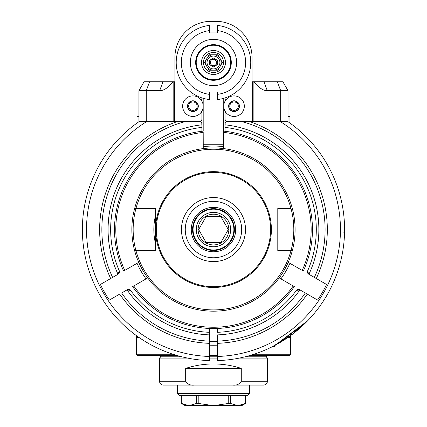 <?xml version="1.0" encoding="UTF-8"?>
<svg xmlns="http://www.w3.org/2000/svg" width="427" height="427" viewBox="0 0 427 427"><rect width="100%" height="100%" fill="white"/><g stroke="black" fill="none" stroke-linecap="round" stroke-linejoin="round"><path stroke-width="0.64" d="M290.595 335.585L290.595 337.527L287.846 337.527L290.595 337.527L290.595 354.239L254.017 354.239M172.935 354.239L136.357 354.239L136.357 337.527L139.106 337.527L136.357 337.527L136.357 335.585M209.62 355.467A125.96 125.96 0 0 0 217.332 355.467M209.62 345.176A115.674 115.674 0 0 0 217.332 345.176M288.022 116.459L289.949 116.459L289.949 123.083M137.003 123.083L137.003 116.459L138.93 116.459M290.595 354.239L289.309 355.526L249.832 355.526M217.332 355.526L209.62 355.526M177.125 355.526L137.643 355.526L136.357 354.239M267.457 355.526L266.176 356.807L267.457 358.093L267.457 381.231L241.282 381.231L241.282 368.378C222.745 362.486 204.207 362.486 185.67 368.378L241.282 368.378M185.67 368.378L185.67 381.231L159.495 381.231L159.495 358.093L160.782 356.807L181.913 356.807M209.62 356.807L217.332 356.807M245.039 356.807L266.176 356.807M159.495 358.093L187.645 358.093M209.62 358.093L217.332 358.093M239.312 358.093L267.457 358.093M267.457 381.231C267.233 383.574 265.946 384.855 263.603 385.085L232.758 385.085C236.697 385.522 239.536 384.236 241.282 381.231M232.758 385.085L163.349 385.085C161.006 384.855 159.725 383.569 159.495 381.231M177.488 393.438L177.488 385.085L249.464 385.085L249.464 393.438L177.488 393.438L179.415 395.37L247.537 395.37L249.464 393.438M185.67 381.231C187.416 384.236 190.255 385.522 194.2 385.085M181.347 395.37L181.347 403.424L181.358 395.37M196.617 395.37L196.617 403.424L188.99 405.65L185.201 405.65L181.347 403.424M181.358 403.424L188.99 405.65L213.479 405.65L198.213 403.424L198.213 395.37M198.213 403.424L196.617 403.424M228.739 403.424L230.334 403.424L237.967 405.65L213.479 405.65L228.739 403.424L228.739 395.37M230.334 403.424L230.334 395.37M245.594 395.37L245.594 403.424L237.967 405.65L241.751 405.65L245.61 403.424L245.61 395.37M192.913 111.319A5.14 5.14 0 0 0 197.365 103.606A5.14 5.14 0 0 0 188.462 103.606A5.14 5.14 0 0 0 192.913 111.319M234.039 111.319A5.14 5.14 0 0 0 238.496 103.606A5.14 5.14 0 0 0 229.587 103.606A5.14 5.14 0 0 0 234.039 111.319M185.137 121.604A111.623 111.623 0 0 0 112.627 277.406L118.039 274.278A105.394 105.394 0 0 1 201.907 124.812L201.907 124.172A2.573 2.573 0 0 0 199.34 121.604L138.93 121.604L138.93 94.362M226.016 112.605A10.28 10.28 0 0 1 237.444 96.475A10.28 10.28 0 0 1 237.444 115.882A10.28 10.28 0 0 1 226.016 112.605L225.045 112.605L225.045 119.032A2.573 2.573 0 0 0 227.612 121.604L241.815 121.604L227.612 121.604A2.573 2.573 0 0 0 225.045 124.172L225.045 127.395A102.822 102.822 0 0 1 307.627 270.894L308.694 274.155L314.325 277.406A111.623 111.623 0 0 0 241.815 121.604M203.193 146.658A83.543 83.543 0 0 1 223.759 146.658M326.575 284.473L314.325 277.406L326.575 284.473A125.719 125.719 0 0 1 317.576 300.058L305.332 292.986L317.576 300.058M308.609 274.097A2.573 2.573 0 0 1 307.627 270.894M225.045 131.276L225.045 127.395M289.906 263.304A83.543 83.543 0 0 1 280.907 278.884M217.332 328.459L217.332 332.318A102.822 102.822 0 0 0 296.343 290.44A2.573 2.573 0 0 1 299.364 289.575M296.343 290.44L299.919 289.864A105.394 105.394 0 0 1 217.332 334.891L217.332 341.12A111.623 111.623 0 0 0 305.332 292.986L299.919 289.864M280.293 121.604A126.968 126.968 0 0 1 217.332 356.476L217.332 341.12M217.332 356.476L217.332 360.607A131.1 131.1 0 0 0 272.405 346.676C282.61 340.698 303.229 324.744 307.744 320.672A131.1 131.1 0 0 0 287.846 121.604M307.744 320.672A131.1 131.1 0 0 1 299.855 328.182A131.1 131.1 0 0 0 307.744 320.672L307.92 320.49M307.664 320.757L275.169 345.24A131.1 131.1 0 0 0 284.467 339.78A131.1 131.1 0 0 1 275.169 345.24M272.309 346.724L272.405 346.676A131.1 131.1 0 0 0 272.698 346.527L272.501 346.628M271.006 347.37L270.088 347.813L271.006 347.37M277.379 344.034L293.061 333.743M293.152 333.674L307.723 320.698L293.152 333.674M299.855 328.182A131.1 131.1 0 0 1 284.467 339.78A131.1 131.1 0 0 0 299.855 328.182M217.332 360.607L217.332 359.854M343.794 232.261L344.552 232.01M146.045 278.884A83.543 83.543 0 0 1 137.046 263.304M217.332 341.386L209.62 341.386L209.62 328.459M127.588 289.575A2.573 2.573 0 0 1 130.609 290.44A102.822 102.822 0 0 0 209.62 332.318L209.62 334.891A105.394 105.394 0 0 1 127.032 289.864L121.626 292.986A111.623 111.623 0 0 0 209.62 341.12L209.62 334.891M209.62 341.12L209.62 359.854M139.106 121.604A131.1 131.1 0 0 0 209.62 360.607A131.1 131.1 0 0 1 139.106 121.604M119.688 294.102L109.376 300.058L119.688 294.102A113.849 113.849 0 0 0 209.62 343.345M100.382 284.473L112.627 277.406L100.382 284.473A125.719 125.719 0 0 0 109.376 300.058M201.907 124.812L201.907 127.395A102.822 102.822 0 0 0 119.325 270.894L118.039 274.278M201.907 131.276L201.907 127.395M119.325 270.894A2.573 2.573 0 0 1 118.567 273.942M127.032 289.864L130.609 290.44A102.822 102.822 0 0 0 209.62 332.318A102.822 102.822 0 0 1 130.609 290.44M272.405 346.676A131.1 131.1 0 0 0 272.698 346.527L274.657 346.527L275.169 346.014L275.169 345.101M274.657 346.527L274.657 345.416M155.364 250.622L155.364 208.509L135.957 208.509A80.329 80.329 0 0 0 135.957 250.622L155.364 250.622M142.063 208.509L144.161 208.509M291 250.622L292.33 250.622A81.616 81.616 0 0 1 134.622 250.622A81.616 81.616 0 0 1 134.622 208.509L135.957 208.509L134.622 208.509A81.616 81.616 0 0 1 292.33 208.509A81.616 81.616 0 0 1 292.33 250.622L291 250.622A80.329 80.329 0 0 0 291 208.509L277.79 208.509L277.79 250.622L291 250.622A80.329 80.329 0 0 1 135.957 250.622L134.622 250.622L135.957 250.622M282.791 208.509L284.889 208.509M291 208.509A80.329 80.329 0 0 0 135.957 208.509M284.889 250.622L282.791 250.622M144.161 250.622L142.063 250.622M270.606 229.566A57.133 57.133 0 0 1 184.912 279.044A57.133 57.133 0 0 1 184.912 180.087A57.133 57.133 0 0 1 270.606 229.566M235.688 229.566A22.209 22.209 0 0 1 202.371 248.802A22.209 22.209 0 0 1 202.371 210.33A22.209 22.209 0 0 1 235.688 229.566M234.402 229.566A20.928 20.928 0 0 1 213.479 250.494A20.928 20.928 0 0 1 192.55 229.566A20.928 20.928 0 0 1 213.479 208.643A20.928 20.928 0 0 1 234.402 229.566M233.879 229.566A20.405 20.405 0 0 1 203.273 247.238A20.405 20.405 0 0 1 203.273 211.893A20.405 20.405 0 0 1 233.879 229.566M230.671 229.566A17.192 17.192 0 0 1 204.88 244.452A17.192 17.192 0 0 1 204.88 214.68A17.192 17.192 0 0 1 230.671 229.566M223.7 148.591L223.759 98.306M203.252 148.591L203.193 132.429A97.682 97.682 0 0 0 124.743 270.408L138.727 262.333M203.193 98.306L203.193 131.137A98.968 98.968 0 0 0 123.627 271.054L124.743 270.408M147.726 277.918L132.621 286.634A98.968 98.968 0 0 0 294.331 286.634L279.226 277.918M133.742 285.989A97.682 97.682 0 0 0 293.216 285.989M302.209 270.408L303.33 271.054A98.968 98.968 0 0 0 223.759 131.137L223.759 132.429A97.682 97.682 0 0 1 302.209 270.408L288.225 262.333M198.123 229.566A15.356 15.356 0 0 0 221.154 242.862A15.356 15.356 0 0 0 221.154 216.27A15.356 15.356 0 0 0 198.123 229.566M198.635 229.566L206.054 242.419L220.898 242.419L228.317 229.566L220.898 216.713L206.054 216.713L198.635 229.566M146.274 121.604L146.274 90.663L149.578 81.76L162.981 81.76L144.07 81.76L138.93 90.663L159.677 90.663C163.536 90.871 167.987 87.903 173.036 81.76L174.921 81.76L174.921 57.335A35.985 35.985 0 0 1 210.906 21.35L216.046 21.35A35.985 35.985 0 0 1 252.037 57.335L252.037 79.721M138.93 90.663L138.93 121.604M251.994 79.732L252.037 81.76L253.921 81.76C258.97 87.903 263.422 90.871 267.275 90.663L288.022 90.663L288.022 121.604L227.612 121.604M159.677 90.663L162.981 81.76L173.036 81.76M199.34 121.604A2.573 2.573 0 0 0 201.907 119.032L201.907 112.605L200.941 112.605A10.28 10.28 0 0 1 185.916 113.71A10.28 10.28 0 0 1 185.916 98.648A10.28 10.28 0 0 1 200.941 99.753A10.28 10.28 0 0 1 200.941 112.605M201.907 97.911L201.907 99.753L200.941 99.753M225.045 97.911L225.045 99.753L226.016 99.753M253.921 81.76L282.882 81.76L288.022 90.663M280.678 121.604L280.678 90.663L277.374 81.76L263.971 81.76L267.275 90.663M192.913 100.783A5.396 5.396 0 0 0 188.238 108.88A5.396 5.396 0 0 0 197.589 108.88A5.396 5.396 0 0 0 192.913 100.783M192.913 100.911A5.268 5.268 0 0 0 188.35 108.816A5.268 5.268 0 0 0 197.477 108.816A5.268 5.268 0 0 0 192.913 100.911M192.913 101.936A4.243 4.243 0 0 1 196.585 108.298A4.243 4.243 0 0 1 189.241 108.298A4.243 4.243 0 0 1 192.913 101.936M234.039 100.783A5.396 5.396 0 0 0 229.368 108.88A5.396 5.396 0 0 0 238.714 108.88A5.396 5.396 0 0 0 234.039 100.783M234.039 100.911A5.268 5.268 0 0 0 229.475 108.816A5.268 5.268 0 0 0 238.602 108.816A5.268 5.268 0 0 0 234.039 100.911M234.039 101.936A4.243 4.243 0 0 1 237.716 108.298A4.243 4.243 0 0 1 230.367 108.298A4.243 4.243 0 0 1 234.039 101.936M209.62 30.579L209.62 32.916L217.332 32.916L217.332 25.406A37.272 37.272 0 0 1 217.332 99.55L217.332 92.04L209.62 92.04L209.62 99.55A37.272 37.272 0 0 1 209.62 25.406L209.62 30.579A32.132 32.132 0 0 0 209.62 94.378M213.479 85.613A23.133 23.133 0 0 0 236.611 62.481A23.133 23.133 0 0 0 213.479 39.343A23.133 23.133 0 0 0 190.341 62.481A23.133 23.133 0 0 0 213.479 85.613M209.022 70.193L217.93 70.193L222.382 62.481L217.93 54.768L209.022 54.768L204.57 62.481L209.022 70.193M220.156 66.334A7.713 7.713 0 0 1 205.766 62.481A7.713 7.713 0 0 1 220.156 58.622A7.713 7.713 0 0 1 211.482 69.927A7.713 7.713 0 0 1 206.796 58.622M207.052 62.481A6.426 6.426 0 0 1 213.479 56.054A6.426 6.426 0 0 1 219.905 62.481A6.426 6.426 0 0 1 213.479 68.907A6.426 6.426 0 0 1 207.052 62.481M223.759 144.737L203.193 144.737M210.265 62.481C210.452 64.429 211.525 65.502 213.479 65.694C221.634 64.376 211.578 54.32 210.265 62.481M209.646 60.266L213.479 58.056L217.311 60.266L217.311 64.691L213.479 66.906L209.646 64.691L209.646 60.266M213.479 59.268A3.213 3.213 0 0 1 216.692 62.481A3.213 3.213 0 0 1 213.479 65.694A3.213 3.213 0 0 1 210.265 62.481A3.213 3.213 0 0 1 213.479 59.268M225.045 124.812A105.394 105.394 0 0 1 308.913 274.278M217.332 343.345A113.849 113.849 0 0 0 307.264 294.102M316.263 278.521A113.849 113.849 0 0 0 249.603 121.604M209.62 356.476A126.968 126.968 0 0 1 146.664 121.604M177.354 121.604A113.849 113.849 0 0 0 110.694 278.521M155.572 229.566A57.901 57.901 0 0 1 242.429 179.42A57.901 57.901 0 0 1 242.429 279.712A57.901 57.901 0 0 1 155.572 229.566M181.448 229.566A32.025 32.025 0 0 0 213.479 261.591A32.025 32.025 0 0 0 245.504 229.566A32.025 32.025 0 0 0 213.479 197.541A32.025 32.025 0 0 0 181.448 229.566M185.265 229.566A28.214 28.214 0 0 0 227.58 253.996A28.214 28.214 0 0 0 227.58 205.136A28.214 28.214 0 0 0 185.265 229.566M155.364 242.974A59.636 59.636 0 0 1 155.364 216.158M173.8 81.76L173.8 121.604M252.325 81.76L252.325 121.604M174.627 121.604L174.627 81.76M253.152 121.604L253.152 81.76M217.332 99.55A37.272 37.272 0 0 0 217.332 25.406M217.332 94.378A32.132 32.132 0 0 0 217.332 30.579M213.479 44.664A17.817 17.817 0 0 0 195.662 62.481A17.817 17.817 0 0 0 213.479 80.297A17.817 17.817 0 0 0 231.29 62.481A17.817 17.817 0 0 0 213.479 44.664M213.479 45.225A17.251 17.251 0 0 1 230.729 62.481A17.251 17.251 0 0 1 213.479 79.732A17.251 17.251 0 0 1 196.223 62.481A17.251 17.251 0 0 1 213.479 45.225M213.479 50.482A11.993 11.993 0 0 0 201.48 62.481A11.993 11.993 0 0 0 213.479 74.474A11.993 11.993 0 0 0 225.472 62.481A11.993 11.993 0 0 0 213.479 50.482M213.479 52.452A10.024 10.024 0 0 0 204.795 67.493A10.024 10.024 0 0 0 222.157 67.493A10.024 10.024 0 0 0 213.479 52.452M160.782 356.807L159.495 355.526"/></g></svg>

